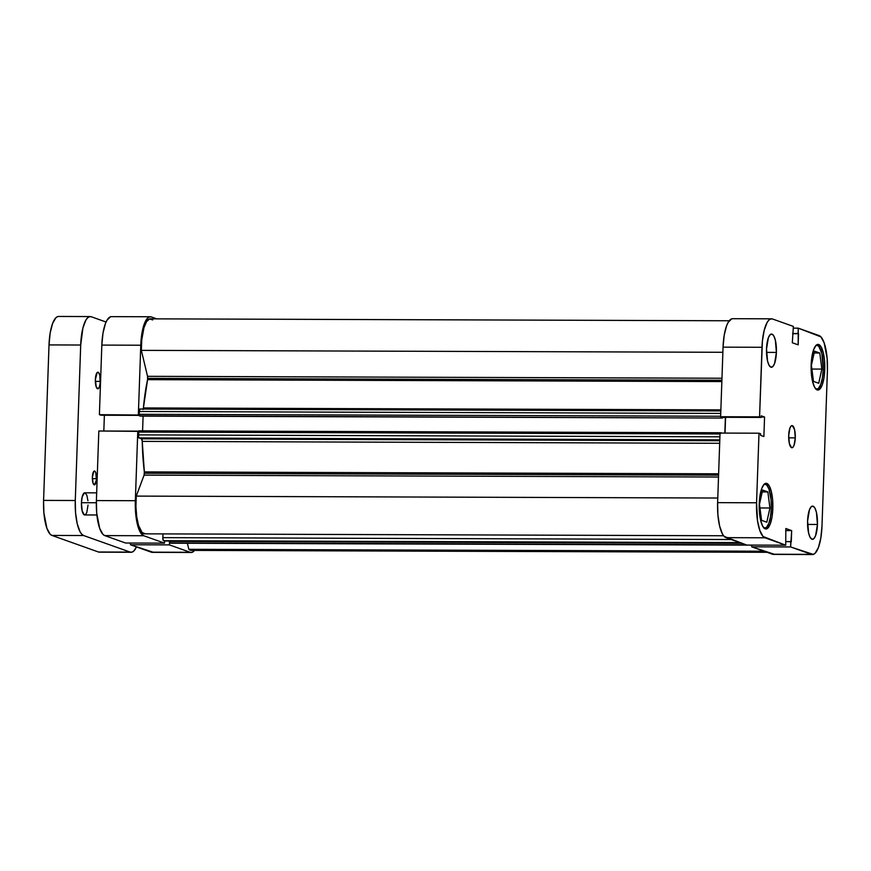 <?xml version="1.0" encoding="UTF-8"?>
<svg xmlns="http://www.w3.org/2000/svg" width="871" height="871" viewBox="0 0 871 871"><rect width="100%" height="100%" fill="white"/><g stroke="black" fill="none" stroke-linecap="round" stroke-linejoin="round"><path stroke-width="1.31" d="M816.312 345.123A22.145 6.63 -89.8 0 1 816.704 345.079A22.145 6.63 -89.8 0 1 823.215 369.565A22.145 6.63 -89.8 0 1 816.563 389.359A22.145 6.63 -89.8 0 1 816.16 389.315M764.39 484.036A22.145 6.63 -89.8 0 1 764.782 484.004A22.145 6.63 -89.8 0 1 771.292 508.49A22.145 6.63 -89.8 0 1 764.64 528.283A22.145 6.63 -89.8 0 1 764.237 528.24M776.399 352.417L766.513 352.385L776.399 352.417L775.353 340.223L773.884 336.075L772.033 334.148L770.106 334.725L768.374 337.741L766.524 348.901A16.603 4.976 -89.8 0 1 771.51 334.05A16.603 4.976 -89.8 0 1 776.399 352.417A16.603 4.976 -89.8 0 1 771.401 367.257A16.603 4.976 -89.8 0 1 766.524 348.901L767.558 361.084L769.039 365.232L770.879 367.17L772.817 366.582L774.548 363.577L776.399 352.417M817.455 524.473L807.569 524.44L817.455 524.473L816.421 512.279L814.94 508.131L813.1 506.203L811.162 506.78L809.442 509.796L807.591 520.956A16.603 4.976 -89.8 0 1 812.578 506.105A16.603 4.976 -89.8 0 1 817.455 524.473A16.603 4.976 -89.8 0 1 812.469 539.312A16.603 4.976 -89.8 0 1 807.591 520.956L808.626 533.139L810.106 537.298L811.946 539.225L813.884 538.637L815.604 535.632L817.455 524.473M795.277 437.852L788.691 437.83L795.277 437.852L794.592 429.73L792.37 425.679L791.086 426.061L789.932 428.075L788.701 435.511A11.073 3.31 -89.8 0 1 792.033 425.614A11.073 3.31 -89.8 0 1 795.277 437.852A11.073 3.31 -89.8 0 1 791.957 447.759A11.073 3.31 -89.8 0 1 788.701 435.511L789.387 443.633L791.608 447.694L792.893 447.302L794.047 445.299L795.277 437.852M824.739 369.642L823.215 369.642L824.739 369.642L824.532 360.768L823.313 352.886L821.288 347.17L818.751 344.524L816.083 345.319L813.71 349.456L811.979 356.304L811.162 364.807A22.831 6.837 -89.8 0 1 818.032 344.393A22.831 6.837 -89.8 0 1 824.739 369.642A22.831 6.837 -89.8 0 1 817.88 390.056A22.831 6.837 -89.8 0 1 811.162 364.807L812.589 381.563L814.625 387.279L817.161 389.925L819.818 389.13L822.191 384.993L823.922 378.145L824.739 369.642M772.817 508.566L771.292 508.555L772.817 508.566L772.61 499.693L771.39 491.799L769.365 486.094L766.818 483.438L764.161 484.243L761.787 488.381L760.056 495.218L759.24 503.721A22.831 6.837 -89.8 0 1 766.11 483.307A22.831 6.837 -89.8 0 1 772.817 508.566A22.831 6.837 -89.8 0 1 765.957 528.98A22.831 6.837 -89.8 0 1 759.24 503.721L760.666 520.488L762.702 526.193L765.239 528.849L767.895 528.044L770.269 523.907L772 517.069L772.817 508.566M812.414 554.544L773.47 554.413A31.824 9.527 90.2 0 1 772.468 554.228L811.413 554.359L790.618 546.944L751.662 546.814L751.727 545.094L751.662 546.814L772.468 554.228L811.413 554.359A31.824 9.527 -89.8 0 0 812.414 554.544A31.824 9.527 -89.8 0 0 821.984 526.084L827.417 370.6A31.824 9.527 -89.8 0 0 819.056 335.575L798.261 328.16L793.307 328.149L798.261 328.16L820.885 336.837L824.129 342.782L827.123 358.231L827.417 370.6L821.984 526.084L820.841 537.94L818.435 547.478L815.125 553.237L813.285 554.413L790.618 546.944L791.674 530.602L785.827 528.523L785.729 545.202L764.923 537.788L725.979 537.657L746.774 545.072L785.729 545.202L763.094 536.525L759.85 530.581L757.552 520.923L756.561 502.774L759 433.203L760.601 433.769L760.546 435.369L763.878 436.556L764.564 417.013L761.232 415.826L761.167 417.427L759.566 416.85L720.622 416.73L723.05 347.159L761.994 347.279L759.566 416.85L762.397 341.171L764.205 330.272L767.122 322.466L768.853 320.125L770.693 318.96L772.566 319.004L793.372 326.418L792.316 342.76L798.152 344.84L798.261 328.16L798.065 333.528L792.632 333.506L798.544 333.702L792.632 333.68L798.544 333.702L798.152 344.84L792.316 342.76L793.372 326.418L772.566 319.004A31.824 9.527 -89.8 0 0 771.564 318.83L732.62 318.699A31.824 9.527 90.2 0 0 723.05 347.159L720.622 416.73L722.222 417.296L720.622 416.73L759.566 416.85L761.167 417.427L722.222 417.296L761.167 417.427L761.232 415.826L764.564 417.013L761.189 417.002L764.564 417.013L763.878 436.556L760.546 435.369L760.601 433.769L759 433.203L756.561 502.774L717.617 502.643L717.911 515.011L719.609 526.008L722.44 533.967L724.149 536.394L746.774 545.072L785.729 545.202L785.827 528.523L791.674 530.602L785.751 530.581L791.674 530.602L791.282 541.751L785.849 541.566L790.803 541.577L790.618 546.944L751.662 546.814L774.341 554.283M731.749 318.83L728.167 322.335L726.599 325.765L724.193 335.302L723.05 347.159L761.994 347.279A31.824 9.527 -89.8 0 1 771.564 318.83M725.597 417.307L725.042 433.083L725.597 417.307M720.045 433.072L717.617 502.643L720.045 433.072L759 433.203L720.045 433.072M756.561 502.774L717.617 502.643A31.824 9.527 90.2 0 0 725.979 537.657L764.923 537.788A31.824 9.527 -89.8 0 1 756.561 502.774M769.931 508L767.852 491.93L762.212 491.919L767.852 491.93L762.626 490.068L759.479 504.276L761.57 520.346L766.796 522.208L769.931 508L759.958 507.967L769.931 508L767.852 491.93L762.626 490.068L759.479 504.276L761.57 520.346L766.796 522.208L769.931 508M764.183 484.091L766.752 485.005L769.006 489.132L771.085 499.878L771.292 508.49L770.497 516.732L768.821 523.362L766.513 527.38L763.943 528.153M814.548 351.155L811.402 365.363L813.492 381.422L818.718 383.284L821.854 369.086L811.881 369.054L821.854 369.086L819.774 353.016L814.145 352.995L819.774 353.016L814.548 351.155L811.402 365.363L813.492 381.422L818.718 383.284L821.854 369.086L819.774 353.016L814.548 351.155M816.105 345.166L818.675 346.081L821.832 353.31L823.215 369.565L822.42 377.807L820.743 384.449L818.446 388.455L815.866 389.239M191.195 552.475A31.824 9.527 -89.8 0 1 190.194 552.301L151.249 552.17A31.824 9.527 90.2 0 0 152.251 552.345L191.195 552.475A31.824 9.527 -89.8 0 0 194.592 550.407L192.066 552.345L151.249 552.17L130.443 544.756L169.399 544.887L190.194 552.301L169.399 544.887L169.475 542.622L169.399 544.887L130.443 544.756L153.122 552.214M135.343 500.705L96.398 500.575L98.826 431.003L137.781 431.134L135.343 500.705L137.781 431.134L138.456 431.374L98.826 431.003L96.398 500.575L96.692 512.943L99.686 528.392L102.93 534.337L104.76 535.6L125.555 543.014L104.76 535.6L143.704 535.73L140.166 532.029L137.335 524.07L135.647 513.073L135.343 500.705L96.398 500.575A31.824 9.527 90.2 0 0 104.76 535.6L143.704 535.73L164.51 543.145L143.704 535.73A31.824 9.527 -89.8 0 1 135.343 500.705M151.347 316.946L156.726 318.862L151.347 316.946L149.474 316.892L147.635 318.067L144.336 323.827L141.919 333.364L140.775 345.221L138.347 414.792L140.775 345.221A31.824 9.527 -89.8 0 1 150.345 316.761A31.824 9.527 -89.8 0 1 151.347 316.946M164.586 541.011L164.51 543.145L125.555 543.014L164.51 543.145L164.586 541.011M139.022 415.032L99.403 414.661L101.003 415.238L139.088 415.358L101.003 415.238L99.403 414.661L101.831 345.09L99.403 414.661L139.022 415.032M110.53 316.761L106.948 320.278L105.38 323.696L102.974 333.234L101.831 345.09L140.775 345.221L101.831 345.09A31.824 9.527 90.2 0 1 111.401 316.641L150.345 316.761M104.378 415.249L103.823 431.025L104.378 415.249M130.508 543.025L130.443 544.756L130.508 543.025M143.41 407.944L147.569 379.658L721.841 381.574L147.569 379.658A2.765 0.827 90.2 0 0 147.722 378.362L721.885 380.268L147.722 378.362A2.765 0.827 90.2 0 0 147.547 376.326L721.961 378.243L147.547 376.326L147.569 379.658A95.483 28.58 90.2 0 0 143.41 407.944L720.861 409.86L143.41 407.944L143.073 409.468M723.594 535.752L144.717 533.836A29.756 8.906 90.2 0 1 136.257 496.1L717.78 498.027L136.257 496.1L144.096 475.131A2.765 0.827 90.2 0 0 144.401 473.269L718.575 475.174L144.401 473.269A2.765 0.827 90.2 0 0 144.346 471.897L718.619 473.802L144.346 471.897L144.096 475.131L136.257 496.1L135.93 506.606L136.725 516.797L138.533 525.387L142.115 532.529L145.25 533.781M190.727 550.352L188.833 549.307L187.385 543.264L188.833 549.307L764.019 551.223L188.833 549.307A29.756 8.906 90.2 0 0 191.206 550.396L767.09 552.312M719.686 443.295L142.245 441.379A95.483 28.58 90.2 0 0 144.346 471.897L142.245 441.379A2.765 0.827 90.2 0 0 141.516 438.821L142.245 441.379L719.686 443.295M152.719 319.929L149.572 318.949L146.513 321.693L143.922 327.823L141.755 339.875L141.342 350.36L147.547 376.326L141.342 350.36L722.865 352.287L141.342 350.36A29.756 8.906 90.2 0 1 150.335 318.84L729.223 320.768M139.839 409.022L139.001 414.846L140.133 416.109L722.407 418.047L722.429 417.296L722.407 418.047L139.349 415.826L722.407 418.047L139.349 415.826L138.99 414.313L720.633 416.24L138.99 414.313L139.088 411.493L720.731 413.42L139.088 411.493A2.765 0.827 90.2 0 1 139.915 409.011L720.818 410.938L140.002 409.032A2.765 0.827 90.2 0 0 139.915 409.011M143.094 416.12L142.583 430.84L143.094 416.12M721.014 432.767L138.827 430.829L138.554 437.296L141.516 438.821L139.001 437.928L719.805 439.855L139.001 437.928A2.765 0.827 90.2 0 1 138.271 434.879L138.369 432.06L720.012 433.987L138.369 432.06L138.783 430.818L721.057 432.756L720.687 433.475M164.456 541L739.882 542.611L163.53 540.706A2.765 0.827 90.2 0 1 162.801 537.657L731.259 539.541L162.801 537.657L162.931 533.89L162.975 539.693L164.532 540.956M751.727 545.126L170.52 543.199A2.765 0.827 90.2 0 0 170.607 543.21L751.727 545.137L170.52 543.199L169.312 541.37L741.722 543.275L169.322 541.033L169.529 542.731L170.683 543.199M724.824 417.307L725.38 417.503L724.835 433.083L725.38 417.503L724.824 417.307M721.874 433.072L721.101 432.767L721.874 433.072M144.096 475.131L718.51 477.036L144.096 475.131M719.773 440.737L141.516 438.821L719.773 440.737M719.914 436.807L138.271 434.879L719.914 436.807M722.418 417.492L725.38 417.503L722.418 417.492M169.682 542.894L746.033 544.811L169.682 542.894M96.67 492.855L84.77 492.812A11.073 3.31 90.2 0 0 81.439 502.709L96.343 502.752L81.439 502.709L82.135 510.831L84.345 514.892L85.641 514.5L86.795 512.496L88.025 505.049M100.307 381.4A8.307 2.482 -89.8 0 1 97.802 388.825A8.307 2.482 -89.8 0 1 95.364 379.636L96.224 386.898L98.031 388.793L99.37 386.985L100.198 382.99L99.784 375.303L98.597 372.592L97.149 372.559L95.364 379.636A8.307 2.482 -89.8 0 1 97.857 372.222A8.307 2.482 -89.8 0 1 100.307 381.4L95.353 381.389L100.307 381.4M96.485 478.669A6.914 2.069 -89.8 0 1 94.406 484.864A6.914 2.069 -89.8 0 1 92.37 477.21L93.088 483.253L94.601 484.831L96.398 479.997L95.777 472.626L94.667 471.059L93.861 471.309L92.37 477.21A6.914 2.069 -89.8 0 1 94.449 471.026A6.914 2.069 -89.8 0 1 96.485 478.669L92.37 478.658L96.485 478.669M57.715 316.587L55.875 317.763L52.565 323.522L50.159 333.06L49.016 344.916L80.698 345.025L82.908 328.008L85.826 320.201L87.568 317.861L89.397 316.696L91.27 316.75L106.066 322.02L91.27 316.75A31.824 9.527 -89.8 0 0 90.268 316.565A31.824 9.527 -89.8 0 0 80.698 345.025L75.276 500.509L80.698 345.025L49.016 344.916L43.583 500.4L43.877 512.769L46.871 528.218L50.115 534.163L51.944 535.425L98.434 551.996L100.307 552.04M131.118 552.279A31.824 9.527 -89.8 0 1 130.127 552.094L98.434 551.996L51.944 535.425L83.627 535.534L130.127 552.094L98.434 551.996A31.824 9.527 90.2 0 0 99.436 552.17L131.118 552.279A31.824 9.527 -89.8 0 0 136.453 546.89L133.829 550.984L131.989 552.149L130.127 552.094L83.627 535.534L81.809 534.261L80.088 531.833L77.258 523.874L75.57 512.877L75.276 500.509L43.583 500.4L49.016 344.916A31.824 9.527 90.2 0 1 58.586 316.456L90.268 316.565M87.927 500.749L86.882 495.381L85.118 492.877M84.465 492.855L82.212 496.786L81.439 502.709A11.073 3.31 90.2 0 0 84.694 514.946L96.888 514.99M51.944 535.425L83.627 535.534A31.824 9.527 -89.8 0 1 75.276 500.509L43.583 500.4A31.824 9.527 90.2 0 0 51.944 535.425M164.412 541.011L740.742 542.927M135.843 515.12L136.507 515.12"/></g></svg>
